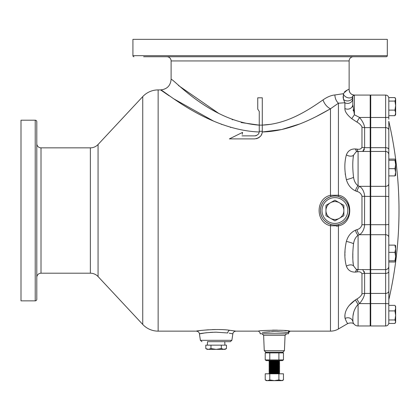 <?xml version="1.0" encoding="UTF-8"?>
<svg xmlns="http://www.w3.org/2000/svg" width="420" height="420" viewBox="0 0 420 420"><rect width="100%" height="100%" fill="white"/><g stroke="black" fill="none" stroke-linecap="round" stroke-linejoin="round"><path stroke-width="0.63" d="M352.816 96.994L352.816 96.658A1.58 1.58 0 0 1 354.396 95.078L354.396 114.781L352.816 104.475L352.816 96.658L352.816 104.475A5.266 4.683 0 0 1 347.55 109.163A5.266 4.683 0 0 1 344.899 108.523L344.899 102.758L343.455 99.335L343.298 93.707C347.02 89.964 348.968 88.662 349.13 89.806L349.13 60.942A4.216 4.216 0 0 1 353.346 56.732L363.426 56.732M352.816 98.485L352.816 98.485A5.266 4.951 0 0 1 347.55 103.43A5.266 4.951 0 0 1 344.899 102.758L338.425 103.21L330.472 108.78C312.842 118.97 288.955 131.339 262.259 131.975L281.626 129.549L299.67 123.984M226.475 348.563L225.094 349.361L207.186 349.361L205.8 348.563L205.8 345.151L226.475 345.151L226.475 348.563L223.892 349.361L221.309 348.563L216.137 349.361L210.966 348.563L208.383 349.361L205.8 348.563M207.491 341.675L230.312 341.675L207.491 341.675L207.38 345.151M224.784 341.675L224.894 345.151M339.386 218.279A8.951 8.951 0 0 1 330.435 218.279L334.908 220.862L343.865 215.696L343.865 205.354L334.908 200.188L325.957 205.354L325.957 215.696L330.435 218.279A8.951 8.951 0 0 1 330.435 202.771A8.951 8.951 0 0 1 343.865 210.525A8.951 8.951 0 0 1 339.386 218.279M36.803 143.692L36.803 132.106L36.803 143.692M36.803 246.404L36.803 234.817L36.803 246.404M219.781 329.595L219.324 329.584M215.381 329.543L212.299 329.6M208.425 329.784L202.078 330.346M204.881 332.934L205.695 332.834M205.889 332.808L206.85 332.698M209.979 332.414L212.735 332.257M214.888 332.199L216.137 332.189C201.474 332.577 193.646 335.092 204.603 332.971M198.828 330.76L196.297 331.139C195.51 330.829 218.311 328.325 229.814 330.304L235.977 331.139C234.134 331.364 233.09 332.262 232.853 333.832L229.283 333.207M230.654 333.428L231.304 333.543M235.977 331.139L258.541 331.139C257.644 330.356 286.529 329.653 289.732 331.086L287.816 330.866M289.732 331.086A1.58 1.538 -82.8 0 0 288.194 332.666L288.194 332.666C286.12 332.225 281.505 331.9 274.339 331.695L262.343 332.425M277.09 331.732L279.353 331.821M281.542 331.957L283.206 332.094M284.807 332.252L285.705 332.351M287.364 332.556L288.157 332.661M347.603 323.221L347.865 323.489L338.425 328.991A15.803 15.803 0 0 1 330.472 331.139L290.141 331.139L288.561 332.719L288.561 333.774L260.122 333.774L260.122 332.719L258.541 331.139M264.259 350.705L284.424 350.705L282.844 352.207L265.839 352.207L264.259 350.705L263.618 335.291L262.043 333.774M229.814 330.304A3.16 2.184 -83.5 0 0 227.672 332.971L216.137 332.189M336.572 226.238L338.425 225.823L330.472 225.766C315.346 222.479 315.294 198.602 330.472 195.29L330.907 196.607C324.319 198.922 320.828 203.564 320.429 210.525A14.485 14.485 0 0 1 334.908 196.04A14.485 14.485 0 0 1 349.393 210.525C348.663 203.117 345.135 198.466 338.798 196.576L342.783 198.371M344.6 199.757L346.211 201.469M347.555 203.459L348.558 205.669M349.188 208.078L349.393 210.525A14.485 14.485 0 0 1 334.908 225.01A14.485 14.485 0 0 1 320.429 210.525C320.833 217.492 324.324 222.133 330.907 224.448L330.472 225.766L330.472 331.139M370.724 325.447L370.199 325.978L370.199 95.078L354.322 95.078M353.094 263.44L352.937 261.314M352.858 258.416L352.847 256.279M352.847 255.539L352.858 253.397M362.744 269.608L364.618 273.368L364.618 293.423C364.381 295.916 363.143 298.715 360.906 301.817L359.604 303.566L358.087 304.332C351.251 312.181 353.157 320.507 352.921 321.746C354.622 325.337 354.622 325.337 352.921 321.746L352.858 320.954M352.847 319.725L352.884 318.066M353.073 315.567L353.687 312.302M345.004 317.798L345.104 318.491A5.266 5.014 168.7 0 1 352.921 321.746A5.266 5.266 0 0 0 358.087 325.978L370.199 325.978M354.296 324.366L354.296 324.366C353.084 322.822 350.942 322.529 347.865 323.489C347.466 323.699 346.547 322.035 345.104 318.491C344.431 315.619 344.526 307.471 355.43 299.922L356.953 298.951C359.478 297.554 361.147 295.901 361.967 293.995L361.967 273.798C361.147 272.034 359.478 271.415 356.953 271.94L355.43 272.097C350.957 272.233 347.939 270.26 346.379 266.175C344.342 258.746 344.342 250.483 346.379 241.39C347.939 236.072 350.957 232.339 355.43 230.197L356.953 229.625C359.478 229.01 361.147 227.404 361.967 224.805L361.967 196.245C361.147 193.652 359.478 192.045 356.953 191.425L355.43 190.853C350.957 188.711 347.939 184.984 346.379 179.666C344.342 170.52 344.342 162.257 346.379 154.875C347.939 150.791 350.957 148.816 355.43 148.953L356.953 149.111C359.478 149.641 361.147 149.021 361.967 147.252L361.967 127.061C361.147 125.155 359.478 123.501 356.953 122.099L351.745 118.687L354.396 114.781L359.604 117.49L360.906 119.233C363.143 122.336 364.381 125.134 364.618 127.627L370.199 127.627L370.724 128.048M355.43 190.853A5.266 2.284 111.9 0 1 358.087 185.866L358.087 151.441L356.149 151.809L353.556 155.159C352.522 161.033 352.522 168.43 353.556 177.35C354.128 181.088 355.635 183.928 358.087 185.866L359.604 186.328C362.14 188.097 363.778 190.958 364.529 194.906L364.618 196.345L370.724 196.418M361.967 196.245A5.266 0.719 180 0 0 364.618 196.345L364.529 226.144C363.772 230.102 362.135 232.964 359.604 234.722L358.087 235.184C355.635 237.127 354.128 239.962 353.556 243.705C352.522 252.593 352.522 259.99 353.556 265.892L356.149 269.241L358.087 269.608L370.199 269.608L370.724 269.084M387.319 55.676L387.319 39.349L132.925 39.349L132.925 55.676L387.319 55.676A1.055 1.055 0 0 1 386.264 56.732L376.593 56.732M156.812 56.732L166.898 56.732A4.216 4.216 0 0 1 171.108 60.942L349.13 60.942M143.645 56.732L386.264 56.732M133.975 56.732A1.055 1.055 0 0 1 132.925 55.676M36.803 277.415A4.216 4.216 0 0 1 41.013 273.205L90.358 273.205A10.531 10.531 0 0 1 98.059 276.549L142.742 324.445L142.742 96.611L98.059 144.501A10.531 10.531 0 0 1 90.358 147.851L41.013 147.851A4.216 4.216 0 0 1 36.803 143.635M35.222 300.856A1.58 1.58 0 0 0 36.803 299.276L36.803 121.779A1.58 1.58 0 0 0 35.222 120.199L21 120.199L21 300.856L35.222 300.856L35.222 120.199M361.919 147.625L360.759 148.811M345.219 173.607L345.356 174.825M345.014 250.63L344.962 253.186M344.957 254.405L344.962 255.581M352.921 321.746A5.266 5.266 0 0 0 358.087 325.978L358.087 304.332A5.266 0.362 -123.1 0 1 355.43 299.922L349.304 305.356M349.052 305.66L348.595 306.243M347.97 307.109L347.161 308.364M345.377 312.548L345.13 313.782M344.983 315.346L344.967 315.74M344.957 316.218L344.957 316.712M344.962 317.037L344.983 317.536M232.853 333.832L231.877 340.326L200.398 340.326L199.421 333.832C199.222 332.288 198.182 331.396 196.297 331.139L158.146 331.139L158.146 89.912A21.068 21.068 0 0 0 142.742 96.611M158.146 331.139A21.068 21.068 0 0 1 142.742 324.445M276.575 372.309L279.61 372.55L269.073 373.207L269.393 373.805M276.575 371.873L278.596 372.157L270.081 372.682L269.073 373.207M279.61 372.55L279.61 372.955L278.596 373.475L272.958 373.805M279.61 372.955L269.073 373.611L271.147 373.805M279.389 360.638L269.073 361.358L269.073 361.762L269.881 362.234M272.958 360.638L270.081 360.832L269.073 361.358M279.61 360.696L279.594 361.116L278.596 361.625L269.881 362.197L269.073 362.67L269.089 363.09L272.108 363.316M279.61 361.1L269.073 361.762M276.575 361.337L278.596 361.494L279.61 362.014L269.073 362.67M279.61 362.014L279.594 362.434L278.596 362.943L269.881 363.515L269.073 363.988L269.073 364.392L269.881 364.87M279.61 362.418L269.073 363.074M278.801 362.859L279.61 363.332L269.073 363.988M279.61 363.332L279.594 363.752L278.596 364.256L269.881 364.833L269.073 365.306L269.073 365.71L269.881 366.182M279.61 363.736L269.073 364.392M278.801 364.171L279.61 364.649L269.073 365.306M279.61 364.649L279.594 365.069L278.596 365.573L269.881 366.151L269.073 366.623L269.073 367.028L269.881 367.5M279.61 365.054L269.073 365.71M278.801 365.489L279.61 365.962L269.073 366.623M279.61 365.962L279.61 366.371L278.596 366.891L269.881 367.463L269.073 367.941L269.073 368.345L269.881 368.818M279.61 366.371L269.073 367.028M278.801 366.807L279.61 367.28L269.073 367.941M279.61 367.28L279.594 367.7L278.596 368.209L269.881 368.781L269.073 369.254L269.073 369.663L269.881 370.135M279.61 367.684L269.073 368.345M278.801 368.125L279.61 368.597L269.073 369.254M279.61 368.597L279.594 369.017L278.596 369.526L269.881 370.099L269.073 370.571L269.089 370.991L270.081 371.501L272.108 371.653M279.61 369.002L269.073 369.663M278.801 369.443L279.61 369.915L269.073 370.571M279.61 369.915L279.594 370.335L278.596 370.839L269.881 371.417L269.073 371.889L269.073 372.293L269.881 372.766M279.61 370.319L269.073 370.976M278.801 370.76L279.61 371.233L269.073 371.889M279.61 371.233L279.61 371.637L278.801 372.11M279.61 371.637L269.073 372.293M271.346 364.193L276.575 364.413M272.108 371.212L277.337 371.432M272.108 372.53L277.337 372.75M266.443 380.651L265.22 379.943L267.498 380.651L266.443 380.651M265.214 359.93L266.443 360.638L282.24 360.638L283.469 359.93L265.214 359.93L265.214 352.916L283.469 352.916L282.24 352.207M266.443 352.207L265.214 352.916M283.469 359.93L283.469 352.916M278.906 359.93L278.906 352.916M269.776 359.93L269.776 352.916M281.185 380.651L267.498 380.651L269.782 379.943L274.339 380.651L278.901 379.943L282.24 380.651L283.463 379.943L281.185 380.651M278.901 379.943L278.901 373.805L283.463 373.805L283.463 379.943M278.901 373.805L269.782 373.805L269.782 379.943M269.782 373.805L265.22 373.805L265.22 379.943M276.575 373.191L278.801 373.427M276.575 373.627L279.389 373.805M271.288 124.236L262.29 125.108C287.06 124.131 307.85 110.444 323.027 99.897C327.301 96.92 331.259 95.277 334.887 94.967L343.298 93.707A5.266 3.943 25.5 0 0 347.918 97.76A5.266 3.943 25.5 0 0 352.973 95.975L354.086 95.104M316.092 116.634L330.314 108.874M171.108 60.942L171.108 79.38C172.594 77.627 209.643 121.574 259.261 125.139L241.159 122.551M232.643 119.779L232.118 119.579M218.741 113.411L178.379 85.439M346.715 90.305L344.521 91.854M259.261 131.313L259.261 125.139L262.29 125.108L262.29 131.287L259.261 131.313L259.214 131.995C207.102 129.974 162.047 88.683 160.577 89.912L169.176 95.802M171.108 79.38C170.483 85.775 166.971 89.287 160.577 89.912L158.146 89.912M261.791 134.012L261.156 135.308M259.103 137.492L258.557 137.844M338.425 328.991L338.425 225.823C353.561 223.493 353.483 197.495 338.425 195.227L330.435 195.295M286.592 330.734L284.718 330.566M282.082 330.372L279.746 330.246M277.463 330.167L272.538 330.141M200.072 330.593L199.715 330.64M173.639 98.758L213.528 121.07M221.324 124.278L221.876 124.483M230.37 127.37L230.648 127.454M255.171 135.839L255.633 135.77M256.074 135.655L256.489 135.503M234.743 136.248L239.999 133.66M234.964 136.138L242.582 132.384L229.383 138.889L254.725 138.889C259.749 137.996 262.269 135.476 262.29 131.323L262.138 132.83M261.944 133.581L261.146 135.319M260.463 136.253L257.843 138.217M257.156 138.49L256.368 138.705M242.277 134.332L242.582 132.384M259.261 131.323C259.261 133.807 257.749 135.319 254.725 135.865L255.707 135.755M255.785 135.739L256.594 135.46M258.757 133.403L258.888 133.124M258.93 133.035L259.156 132.311M259.261 111.431L257.749 109.158L259.261 111.431L259.261 125.139M330.472 195.29L330.472 108.78A10.531 6.788 57.5 0 1 323.027 99.897M353.356 95.466L353.703 95.235M334.887 94.967A10.531 8.841 -94.6 0 0 338.425 103.21L338.425 195.227A1.58 0.74 -74.4 0 0 338.798 196.576M351.745 118.687C347.03 114.823 344.747 111.436 344.899 108.523M361.967 127.061A5.266 4.195 0 0 0 364.618 127.627L364.618 147.683L362.744 151.441L363.699 150.68M364.193 149.888L364.376 149.41M364.507 272.171L364.376 271.64M343.03 96.642L343.455 99.335L344.899 102.758M353.304 110.849L353.141 109.783M352.868 106.748L352.816 104.591M353.162 157.07L353.551 155.185M356.953 298.951A5.266 0.473 -122.4 0 0 359.604 303.566L370.724 303.649M356.953 271.94A5.266 2.814 83.9 0 1 358.26 269.608M355.43 272.097A5.266 2.867 85.3 0 1 357.205 269.535M355.43 230.197A5.266 2.284 -111.9 0 0 358.087 235.184L358.087 269.608M356.953 229.625A5.266 2.326 -110.5 0 0 359.604 234.722L370.199 234.722L370.724 235.153M354.396 95.078A5.266 5.266 90 0 1 349.13 89.806C349.445 93.009 351.199 94.763 354.401 95.078A5.266 5.266 -90 0 1 354.38 95.078A5.266 5.266 -90 0 0 354.396 95.078M356.953 191.425A5.266 2.326 110.5 0 1 359.604 186.328L370.199 186.328L370.724 185.897M352.816 96.658A5.266 4.263 -0 0 1 349.309 100.674A5.266 4.263 -0 0 1 343.455 99.335M355.43 148.953A5.266 2.867 -85.3 0 0 357.205 151.515M370.724 117.401L359.604 117.49A5.266 0.473 -57.6 0 0 356.953 122.099M356.953 149.111A5.266 2.814 -83.9 0 0 358.26 151.441M370.724 95.603L370.199 95.078M349.183 212.993L348.558 215.371M347.545 217.607L346.222 219.576M344.605 221.288L342.799 222.673M340.841 223.739L338.798 224.48A1.58 0.74 74.4 0 0 338.425 225.823M349.34 211.775L349.393 210.525A14.485 14.485 0 0 1 334.908 225.01A14.485 14.485 0 0 1 320.429 210.525M201.632 333.428L204.047 333.05M263.965 332.241L269.724 331.8M271.808 331.727L274.339 331.695M262.29 125.108L262.29 97.813L257.749 97.813L257.749 109.158M254.725 135.865L242.041 135.865M210.966 345.151L210.966 348.563M221.309 345.151L221.309 348.563M388.805 322.817A3.16 3.16 0 0 1 385.644 325.978L385.644 151.441C387.56 151.631 388.616 152.686 388.805 154.602L388.805 299.775A395.656 395.656 0 0 0 388.805 121.28L388.805 159.07L394.947 159.07L395.651 159.658L394.947 160.251L395.651 164.462L394.947 168.677L395.651 172.294L394.947 175.917L395.651 175.329M388.805 97.592L394.947 97.592L388.805 97.592L388.805 116.965L388.805 115.684L394.947 115.678L395.278 115.185L394.947 115.684L395.651 112.901L395.651 114.534L395.278 115.185L395.651 114.534M388.805 119.233L388.805 116.965A3.16 0.525 0 0 1 385.644 117.49L385.644 95.078L370.724 95.078L370.724 325.978L385.644 325.978M388.805 224.275L388.805 196.775L388.805 224.275A3.16 0.43 0 0 1 385.644 224.705L370.724 224.705M388.805 194.906L388.805 196.775A3.16 0.43 0 0 0 385.644 196.345L370.724 196.345M370.724 273.368L385.644 273.368A3.16 1.911 0 0 0 388.805 271.457L388.805 323.463L394.947 323.463L395.651 321.715L395.283 322.954M388.805 299.775L388.805 261.991L394.947 261.991L395.651 261.392L394.947 260.788L388.805 260.788M388.805 261.991L388.805 260.941M388.805 252.357L394.947 252.357L395.651 256.573L394.947 260.788M370.724 234.722L385.644 234.722A3.16 2.573 0 0 1 388.805 237.3L388.805 245.128L394.947 245.128L395.651 248.745L394.947 252.357M395.651 245.726L394.947 245.128M395.608 245.59L395.651 261.392M388.805 245.128L388.805 175.917L394.947 175.917M388.805 168.677L394.947 168.677M388.805 160.251L394.947 160.251M395.651 159.658L395.614 175.46M388.805 102.191L388.805 110.119L394.947 110.119L395.651 112.901L395.651 105.599L394.947 110.119M388.805 101.078L394.947 101.078L395.651 105.599L395.651 99.335L394.947 101.078M395.651 98.737L394.947 97.592L395.651 99.335L395.278 98.086M370.724 303.566L385.644 303.566A3.16 0.525 0 0 1 388.805 304.085L388.805 318.854M388.805 154.828L388.805 130.148L388.805 154.828M388.805 154.602L388.805 160.104M388.805 237.3L388.805 251.475M388.805 159.07L388.805 121.28M385.644 95.078A3.16 3.16 0 0 1 388.805 98.238M388.805 115.684L394.947 115.684M395.262 305.844L395.651 308.144L394.947 310.916L395.651 315.441L394.947 319.961L395.651 321.715L395.651 320.686M388.805 305.371L394.947 305.371M388.805 319.961L394.947 319.961M388.805 310.916L394.947 310.916M395.651 306.516L395.272 305.86L395.651 306.516L395.651 321.715M284.424 350.705L285.065 335.291L263.618 335.291M347.812 210.525A12.905 12.905 0 0 0 334.908 197.621A12.905 12.905 0 0 0 322.009 210.525A12.905 12.905 0 0 0 334.908 223.429A12.905 12.905 0 0 0 347.812 210.525M370.724 293.002L370.199 293.423L364.618 293.423A5.266 4.195 180 0 0 361.967 293.995M370.724 224.637L364.618 224.705A5.266 0.719 180 0 0 361.967 224.805M98.059 276.549L98.059 144.501M41.013 273.205L41.013 147.851M90.358 273.205L90.358 147.851M361.967 273.798A5.266 3.181 180 0 1 364.618 273.368L370.199 273.368L370.724 273.047M361.967 147.252A5.266 3.181 180 0 0 364.618 147.683L370.199 147.683L370.724 148.003M346.379 266.175A5.266 3.187 159.3 0 1 353.556 265.892M346.379 241.39A5.266 0.52 -163.6 0 1 353.556 243.705M346.379 179.666A5.266 0.52 163.6 0 0 353.556 177.35M346.379 154.875A5.266 3.187 -159.3 0 0 353.556 155.159M370.724 151.441L385.644 151.441L385.644 117.49L370.724 117.49M370.724 127.627L385.644 127.627A3.16 2.52 0 0 1 388.805 130.148M388.805 183.755A3.16 2.573 0 0 1 385.644 186.328L370.724 186.328M388.805 149.594A3.16 1.911 0 0 0 385.644 147.683L370.724 147.683M388.805 290.903A3.16 2.52 0 0 1 385.644 293.423L370.724 293.423M231.877 340.326L230.312 341.675M278.801 372.073L279.594 372.535M278.801 373.391L279.594 373.847M269.881 360.917L269.089 360.46M269.881 363.552L269.089 363.09M358.087 151.441L370.199 151.441L370.724 151.972M200.398 340.326L201.962 341.675M285.065 335.291L286.639 333.774M388.805 266.448C388.616 268.37 387.56 269.419 385.644 269.608L370.724 269.608M395.651 322.319L395.272 322.969"/></g></svg>
